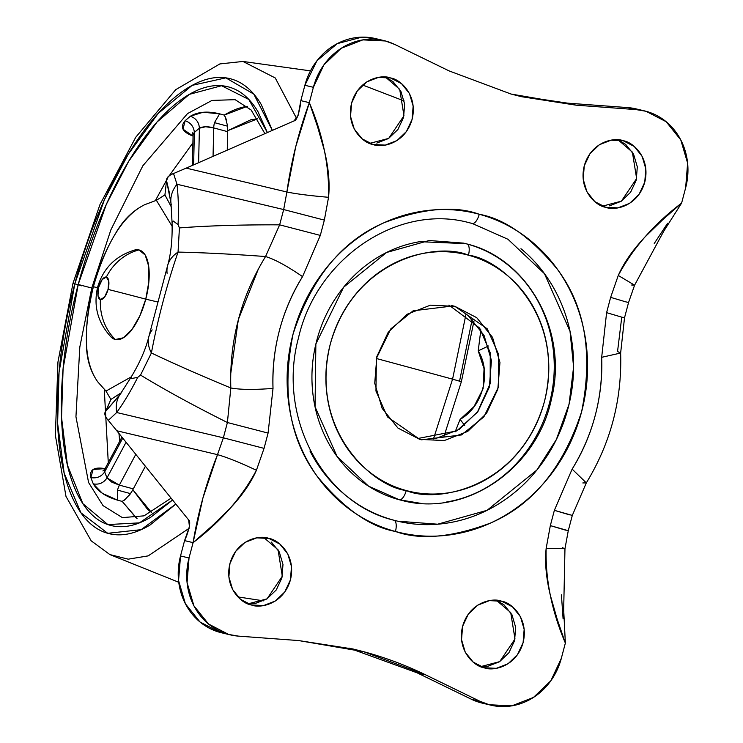 <?xml version="1.0" encoding="UTF-8"?>
<svg xmlns="http://www.w3.org/2000/svg" width="743" height="743" viewBox="0 0 743 743"><rect width="100%" height="100%" fill="white"/><g stroke="black" fill="none" stroke-linecap="round" stroke-linejoin="round"><path stroke-width="1.11" d="M110.902 336.839A46.326 19.132 -74.9 0 0 115.314 339.514A52.019 47.376 -76.7 0 1 100.398 299.568A11.647 4.811 105.1 0 1 98.698 287.197A11.647 4.811 105.1 0 1 106.351 277.055A11.647 4.811 105.1 0 1 108.051 289.417A52.019 0.604 14.8 0 1 145.767 299.141A46.326 19.132 -74.9 0 0 138.978 249.936A52.019 47.376 103.3 0 0 106.351 277.055A52.019 47.376 -76.7 0 1 138.978 249.936A46.326 19.132 -74.9 0 0 134.307 250.14M98.698 287.197A52.019 0.604 -165.2 0 0 97.658 287.049A52.019 0.604 14.8 0 1 98.698 287.197L102.172 279.563L106.351 277.055L108.784 281.133L108.051 289.417A11.647 4.811 105.1 0 1 100.398 299.568A52.019 47.376 103.3 0 0 115.314 339.514A46.326 19.132 -74.9 0 0 145.767 299.141A52.019 0.604 -165.2 0 0 108.051 289.417L104.577 297.051L100.398 299.568L97.965 295.482L98.698 287.197M110.837 336.783L115.314 339.514L123.338 337.786L131.948 329.511L139.823 315.942L145.767 299.141L148.879 281.662L148.684 266.18L145.201 255.035L138.978 249.936L134.177 250.177M397.672 521.187L393.948 520.239C323.084 503.336 277.065 416.842 298.417 338.186C316.314 258.323 397.867 203.554 468.508 222.528L472.288 223.485A10.588 4.374 -74.9 0 0 479.254 214.263C454.735 205.384 423.092 208.17 384.317 222.631C342.031 240.732 311.623 277.836 293.095 333.941C281.476 391.923 289.538 439.401 317.27 476.393C343.749 508.463 369.81 526.815 395.443 531.468C414.575 536.632 434.033 537.57 453.834 534.291C473.635 531.013 492.265 523.759 509.717 512.531C527.177 501.311 542.13 486.971 554.584 469.52C567.039 452.06 576.039 432.816 581.602 411.789C587.156 390.753 588.846 369.54 586.654 348.133C584.472 326.725 578.574 306.766 568.98 288.238C559.386 269.718 546.811 254.05 531.264 241.234C515.716 228.417 498.377 219.426 479.254 214.263C460.121 209.108 440.655 208.161 420.854 211.439C401.053 214.727 382.431 221.971 364.971 233.2C347.52 244.419 332.567 258.759 320.112 276.21C307.658 293.671 298.649 312.914 293.095 333.941C287.532 354.978 285.851 376.19 288.033 397.598C290.225 419.006 296.113 438.974 305.707 457.493C315.311 476.012 327.877 491.68 343.424 504.497C358.971 517.314 376.311 526.304 395.443 531.468A10.588 4.374 -74.9 0 0 393.948 520.239A10.588 4.374 105.1 0 1 395.443 531.468C419.953 540.347 451.595 537.56 490.371 523.1C532.657 504.999 563.073 467.895 581.602 411.789C593.211 353.807 585.15 306.33 557.417 269.337C530.939 237.268 504.878 218.916 479.254 214.263A10.588 4.374 105.1 0 1 472.288 223.485L507.989 239.283L544.489 273.721L570.02 331.304L573.605 367.005L569.064 404.164L556.358 439.512L536.855 470.05L487.055 510.32L437.627 524.205L397.672 521.187L393.892 520.221C375.995 515.401 359.779 506.986 345.235 494.996C330.691 483.006 318.923 468.35 309.952 451.02M465.731 243.648L419.795 241.679C403.83 244.326 388.803 250.168 374.723 259.223C360.652 268.269 348.588 279.832 338.548 293.912C328.499 307.992 321.236 323.511 316.759 340.47C312.274 357.429 310.918 374.537 312.682 391.802C314.447 409.068 319.193 425.163 326.939 440.107C334.675 455.041 344.817 467.672 357.355 478.009C369.884 488.346 383.871 495.6 399.297 499.76A10.588 4.374 -74.9 0 0 406.254 490.538C373.701 486.823 308.763 431.479 330.319 343.99C354.792 257.282 438.379 242.023 468.434 255.193C500.996 258.917 565.925 314.252 544.378 401.74C519.905 488.448 436.308 503.717 406.254 490.538A10.588 4.374 105.1 0 1 399.297 499.76L402.557 500.587C466.186 517.537 537.737 467.895 551.612 398.267C568.163 331.852 528.607 258.945 466.938 243.964A10.588 4.374 105.1 0 1 468.434 255.193C482.625 259.028 495.488 265.697 507.023 275.207C518.558 284.708 527.892 296.336 535.006 310.082C542.13 323.818 546.504 338.632 548.12 354.513C549.746 370.395 548.492 386.137 544.378 401.74C540.254 417.343 533.567 431.627 524.326 444.574C515.085 457.53 503.995 468.164 491.039 476.495C478.093 484.817 464.273 490.194 449.58 492.628C434.887 495.061 420.445 494.364 406.254 490.538C392.063 486.711 379.199 480.034 367.664 470.533C356.129 461.022 346.805 449.394 339.681 435.649C332.558 421.913 328.192 407.099 326.567 391.217C324.942 375.336 326.196 359.593 330.319 343.99C334.443 328.387 341.121 314.103 350.362 301.156C359.603 288.2 370.701 277.566 383.648 269.245C396.604 260.914 410.424 255.536 425.107 253.103C439.8 250.67 454.242 251.366 468.434 255.193A10.588 4.374 -74.9 0 0 466.948 243.964L463.623 243.128L429.175 240.518L386.574 252.49L343.637 287.207L315.868 344L315.051 406.82L337.062 456.462L368.528 486.145L399.297 499.76L420.668 503.336M466.994 243.983L463.623 243.128M605.721 207.288C596.518 206.229 578.175 190.589 584.258 165.865C591.177 141.365 614.795 137.046 623.293 140.771L611.052 140.186L599.332 144.746L589.923 153.764L584.258 165.865L583.199 179.212L586.905 191.768L594.818 201.632L605.721 207.288L617.962 207.873L629.683 203.313L639.091 194.294L644.757 182.193L645.816 168.837L642.11 156.281L634.197 146.427L623.293 140.771C632.497 141.82 650.849 157.46 644.757 182.193C637.838 206.693 614.22 211.003 605.721 207.288L606.437 207.464M622.448 140.557L623.293 140.771M419.776 439.373L387.409 416.86L375.958 391.05L376.395 358.386L390.827 328.852L413.154 310.797L453.221 305.93L454.92 306.357L451.512 305.549L454.92 306.357L430.429 305.169L406.997 314.298L388.18 332.335L376.85 356.547L374.732 383.239L382.143 408.353L397.96 428.07L419.776 439.373L444.258 440.562L467.7 431.432L486.507 413.396L497.838 389.183L499.955 362.491L492.544 337.378L476.727 317.67L454.92 306.357L487.278 328.87L498.729 354.69L498.302 387.354L483.86 416.879L461.533 434.934L421.467 439.81L419.776 439.373M484.065 667.734C474.861 666.685 456.518 651.044 462.601 626.321C469.52 601.821 493.148 597.502 501.636 601.226L489.396 600.632L477.675 605.192L468.266 614.21L462.601 626.321L461.542 639.667L465.248 652.224L473.161 662.078L484.065 667.734L496.305 668.328L508.026 663.768L517.434 654.75L523.1 642.639L524.159 629.293L520.453 616.736L512.54 606.882L501.636 601.226C510.84 602.276 529.192 617.916 523.1 642.639C516.181 667.149 492.563 671.458 484.065 667.734L484.78 667.92M500.791 601.013L501.636 601.226M251.394 604.96C242.199 603.91 223.847 588.27 229.94 563.547C236.85 539.037 260.477 534.728 268.966 538.452L256.725 537.858L245.004 542.418L235.605 551.436L229.94 563.547L228.872 576.893L232.587 589.45L240.491 599.304L251.394 604.96L263.644 605.554L275.356 600.985L284.764 591.967L290.429 579.865L291.488 566.519L287.782 553.962L279.879 544.099L268.966 538.452C278.17 539.502 296.522 555.142 290.429 579.865C283.51 604.365 259.892 608.684 251.394 604.96L252.109 605.146M268.121 538.229L268.966 538.452M373.051 144.504C363.856 143.455 345.504 127.815 351.597 103.091C358.507 78.591 382.134 74.272 390.623 77.996L378.382 77.402L366.661 81.962L357.262 90.99L351.597 103.091L350.529 116.437L354.235 128.994L362.147 138.848L373.051 144.504L385.301 145.099L397.013 140.538L406.421 131.52L412.086 119.409L413.145 106.063L409.439 93.507L401.536 83.653L390.623 77.996C399.827 79.046 418.179 94.686 412.086 119.409C405.167 143.919 381.549 148.228 373.051 144.504L373.766 144.69M389.778 77.783L390.623 77.996M517.202 95.643L567.559 103.147L576.066 105.172L636.184 109.611L646.038 111.283L666.174 121.722L680.774 139.916L687.619 163.107L685.659 187.747L681.61 203.09L662.71 219.714L645.035 236.924C632.702 250.038 623.776 262.883 618.269 275.467L610.644 297.358L606.604 312.645L601.672 357.318C602.452 376.859 600.298 396.233 595.217 415.458C590.137 434.692 582.438 452.58 572.138 469.121L554.371 510.33L550.331 525.617L546.151 548.436C544.712 562.117 546.114 577.757 550.34 595.329L557.166 619.151L565.358 643.085L561.299 658.428A63.508 57.833 -76.7 0 1 490.965 705.191A63.508 57.833 -76.7 0 1 489.238 704.754L479.867 701.243L471.359 699.228A63.508 57.833 103.3 0 0 480.73 702.739L489.238 704.754A63.508 57.833 -76.7 0 1 479.867 701.243L425.563 674.811L363.68 651.695L298.621 640.559L238.512 636.129L228.649 634.448L208.514 624.009L193.914 605.814L187.078 582.623L189.028 557.984L193.087 542.641L184.58 540.616L193.087 542.641L202.904 498.079L217.504 454.651L116.809 430.764L188.629 519.933L189.456 526.583L184.58 540.616L180.521 555.968A63.508 57.833 103.3 0 0 220.142 632.432L228.649 634.448A63.508 57.833 -76.7 0 1 189.028 557.984L180.521 555.968L189.028 557.984L193.087 542.641L211.987 526.016L229.661 508.806C241.995 495.702 250.911 482.848 256.419 470.263L264.053 448.373L268.084 433.085L273.015 388.413C272.244 368.872 274.399 349.498 279.479 330.273C284.56 311.038 292.25 293.151 302.55 276.619L320.317 235.401L324.357 220.114L328.545 197.294C329.976 183.614 328.582 167.983 324.357 150.402L317.521 126.579L309.339 102.655L313.388 87.302A63.508 57.833 -76.7 0 1 383.787 40.549A63.508 57.833 -76.7 0 1 385.45 40.976A63.508 57.833 -76.7 0 1 394.83 44.487L449.134 70.919L511.017 94.036L576.066 105.172L521.456 96.683L511.017 94.036L449.134 70.919L394.83 44.487L385.45 40.976L362.844 39.881L341.213 48.304L323.846 64.957L313.388 87.302L304.881 85.287L313.388 87.302L309.339 102.655L300.831 100.63L309.339 102.655C298.667 131.678 291.182 161.463 286.891 192L295.723 146.761L309.339 102.655C322.964 134.762 329.363 166.311 328.545 197.294L324.357 220.114L283.677 209.554L176.992 184.255A172.813 71.365 105.1 0 1 178.069 224.618L179.425 227.925C208.309 225.714 241.716 224.683 279.637 224.841L283.677 209.554L176.992 184.255L173.5 173.481C168.624 175.469 166.302 177.846 166.534 180.623L169.469 193.171M93.386 286.724C106.184 242.589 123.273 215.256 144.671 204.706L156.392 200.313L172.153 226.318L156.392 200.313L144.671 204.706C132.83 210.622 123.208 220.067 115.787 233.042C105.71 249.862 98.234 267.749 93.386 286.724L97.491 287.699L93.386 286.724C88.222 305.652 85.919 324.784 86.457 344.139C86.55 358.869 90.349 371.481 97.835 381.958C84.21 363.178 82.724 331.434 93.386 286.724M157.897 302.029L145.767 299.15L157.897 302.029M131.288 376.859L105.989 391.069L97.835 381.958L105.989 391.069L131.288 376.859M468.22 315.645L484.037 335.362L491.448 360.476L489.331 387.168L478 411.381L459.183 429.417L435.751 438.537M562.275 547.675L564.968 548.715L546.151 548.436C545.325 579.419 551.733 610.969 565.358 643.085L561.299 658.428L550.842 680.774L533.474 697.426L511.843 705.85L489.238 704.754L480.73 702.739A63.508 57.833 103.3 0 0 482.458 703.175M374.342 38.32A63.508 57.833 103.3 0 0 304.881 85.287L300.831 100.63L298.129 115.314L294.061 120.886L186.205 168.122L286.891 192L186.205 168.122L171.308 174.494M119.354 395.545L105.543 411.455C104.029 413.517 104.939 416.507 108.255 420.427L116.688 412.514L223.364 437.813L227.404 422.526C193.877 405.734 164.918 389.917 140.538 375.076L137.706 377.379A172.813 71.365 105.1 0 1 116.688 412.514A172.813 71.365 -74.9 0 0 137.706 377.379L131.511 378.531M561.42 594.809L563.092 618.873M667.623 223.225L654.239 243.49M636.807 109.082A63.508 57.833 103.3 0 0 627.668 107.586L636.184 109.611A63.508 57.833 -76.7 0 1 644.525 110.902A63.508 57.833 -76.7 0 1 646.038 111.283A63.508 57.833 -76.7 0 1 685.659 187.747L681.61 203.09C653.951 224.07 632.841 248.199 618.269 275.467L634.596 285.173L631.661 285.024M637.243 109.175L627.668 107.586L567.726 103.166L576.234 105.181L636.184 109.611L627.668 107.586L567.559 103.147L576.066 105.172L567.559 103.147M228.649 634.448L220.142 632.432A63.508 57.833 103.3 0 0 221.711 632.822L230.219 634.847A63.508 57.833 -76.7 0 1 228.649 634.448M482.634 703.222L471.359 699.228L417.204 672.87L425.711 674.885L417.204 672.87L471.359 699.228L479.867 701.243L425.563 674.811L417.055 672.796L425.563 674.811A423.361 385.552 103.3 0 0 363.68 651.695L353.241 649.048L298.621 640.559L238.512 636.129A63.508 57.833 -76.7 0 1 230.219 634.847M417.055 672.796L348.978 648.072M230.692 373.952L238.345 319.601L258.518 268.641M265.548 256.539C232.763 254.134 203.591 252.657 178.051 252.091C166.803 284.922 157.915 318.552 151.396 352.971C174.215 363.838 200.694 375.503 230.822 387.976L227.404 422.526C192.929 405.223 163.971 389.406 140.538 375.076L151.396 352.971C173.435 363.494 199.913 375.159 230.822 387.976C229.346 340.638 240.918 296.829 265.548 256.539C231.9 254.087 202.728 252.601 178.051 252.091L179.425 227.925C207.213 225.742 240.621 224.711 279.637 224.841L265.548 256.539C274.622 259.251 286.956 265.938 302.55 276.619L320.317 235.401L324.357 220.114L283.677 209.554L286.891 192C296.429 193.969 310.314 195.734 328.545 197.294C310.314 195.734 296.429 193.969 286.891 192L283.677 209.554L279.637 224.841L320.317 235.401L279.637 224.841L265.548 256.539C274.622 259.251 286.956 265.938 302.55 276.619C281.625 310.89 271.78 348.151 273.015 388.413L268.084 433.085L227.404 422.526L268.084 433.085L264.053 448.373L256.419 470.263C239.831 462.48 226.856 457.279 217.504 454.651L116.809 430.764L188.629 519.933C190.589 521.168 189.874 526.611 186.484 536.26L184.58 540.616L180.521 555.968L178.561 580.608L185.406 603.79L200.006 621.993L220.142 632.432M106.342 410.322L110.883 399.446L105.608 411.371M110.883 399.446L121.258 392.759L110.883 399.446L105.989 391.069M171.373 207.037L164.927 194.898L166.534 180.623L164.927 194.898L156.392 200.313L164.927 194.898L171.373 207.037M376.682 38.868L361.878 37.15L337.22 43.651L316.955 60.768L304.881 85.287L300.831 100.63L300.33 105.376C298.5 115.481 296.411 120.654 294.061 120.886L186.205 168.122M602.397 206.164L621.371 201.167L636.64 178.534L632.377 152.111L618.111 139.879L625.69 144.411L633.603 154.265L637.308 166.822L636.249 180.168L630.584 192.279L621.176 201.297L609.455 205.857M480.74 666.61L499.714 661.623L514.983 638.989L510.72 612.566L496.454 600.325L504.033 604.858L511.946 614.721L515.651 627.278L514.593 640.624L508.927 652.725L499.519 661.744L487.798 666.313L480.758 666.62M271.371 542.084L279.275 551.938L282.981 564.504L281.922 577.85L276.257 589.951L266.848 598.969L255.128 603.53L248.088 603.845L267.043 598.849L282.312 576.206L278.049 549.783L263.793 537.551M385.459 77.105L393.019 81.637L400.932 91.491L404.638 104.048L403.579 117.394L397.914 129.496L388.505 138.523L376.785 143.083M106.806 418.56L116.809 430.764M455.162 431.804L460.121 419.368L474.034 406.57L483.099 388.673L484.046 368.704L478.223 350.845L480.842 329.864M369.726 143.38L388.7 138.393L403.969 115.759L399.706 89.336L385.45 77.096M417.25 438.63L456.722 430.931L477.377 412.244L490.166 383.676L490.25 352.795L479.644 328.072L448.93 305.085M520.954 248.719C535.489 260.709 547.257 275.365 556.228 292.696C565.209 310.017 570.726 328.694 572.769 348.718C574.813 368.742 573.234 388.589 568.042 408.269C562.841 427.94 554.417 445.949 542.761 462.276C531.115 478.603 517.128 492.015 500.791 502.519C484.464 513.014 467.041 519.794 448.521 522.868C429.993 525.933 411.789 525.05 393.892 520.221M446.385 502.036C462.36 499.389 477.377 493.547 491.457 484.492C505.537 475.446 517.592 463.883 527.641 449.803C537.681 435.723 544.944 420.204 549.43 403.245C553.906 386.286 555.262 369.169 553.498 351.913C551.743 334.647 546.987 318.543 539.251 303.608C531.505 288.674 521.372 276.034 508.834 265.697C496.296 255.369 482.309 248.116 466.883 243.955M466.78 243.927L465.777 243.658M294.497 429.965L294.683 430.466M294.377 429.575L294.562 430.086M230.822 387.976C240.156 389.713 254.217 389.861 273.015 388.413C254.217 389.861 240.156 389.713 230.822 387.976L227.404 422.526L223.364 437.813L217.504 454.651L223.364 437.813L264.053 448.373L223.364 437.813L116.688 412.514A52.92 32.478 -144.3 0 1 120.245 394.18A52.92 32.478 35.7 0 0 116.688 412.514L108.255 420.427M625.801 301.862L628.578 302.447L634.596 285.173L618.269 275.467L610.644 297.358L625.801 301.862L610.644 297.358L606.604 312.645L601.672 357.318L620.637 353.036L617.544 351.513L621.761 317.15L624.538 317.725L620.637 353.036L601.672 357.318C602.907 397.579 593.063 434.841 572.138 469.121L554.371 510.33L550.331 525.617L568.274 530.697L564.968 548.715L563.677 609.743L565.358 643.085M488.457 346.024L478.223 350.845L488.457 346.006M464.681 425.488L460.121 419.368L464.681 425.479M148.851 336.625C145.674 349.386 139.684 363.021 130.87 377.528L131.576 377.1M120.245 394.18A52.92 32.478 -144.3 0 1 121.629 392.462M130.861 377.537L120.264 394.161L105.543 411.455L105.153 415.356L106.286 417.752M170.416 175.004L168.187 176.713L166.534 180.623L170.946 202.811A52.92 33.37 -6.5 0 1 176.992 184.255L173.5 173.481M171.243 204.669A52.92 33.37 -6.5 0 1 170.946 202.793A52.92 33.37 173.5 0 1 176.992 184.255A172.813 71.365 -74.9 0 1 178.069 224.618L173.138 220.968L172.385 222.659L172.023 221.813L170.946 202.811M460.121 419.368C482.69 406.746 491.782 372.8 478.223 350.845M140.538 375.076L151.396 352.971A63.508 34.187 -165.3 0 1 148.841 336.663A63.508 34.187 -165.3 0 1 152.157 329.883M137.706 377.379L140.511 375.039M148.851 336.653A63.508 34.187 14.7 0 0 151.396 352.971C157.915 318.552 166.803 284.922 178.051 252.091A63.508 35.413 -165 0 0 167.639 265.539A63.508 35.413 15 0 1 178.051 252.091L179.425 227.925M179.388 227.952L178.069 224.618M167.101 273.313A63.508 35.413 15 0 1 167.639 265.53M256.419 470.263C239.831 462.48 226.856 457.279 217.504 454.651C206.173 483.219 198.037 512.549 193.087 542.641C220.736 521.66 241.846 497.531 256.419 470.263M564.968 548.715L546.151 548.436L550.331 525.617L565.488 530.121M569.528 514.843L554.371 510.33L572.305 515.419L568.274 530.697M572.305 515.419L586.32 482.885L572.138 469.121L586.32 482.885L582.818 482.95M606.604 312.645L621.761 317.15L606.604 312.645M227.72 130.684L257.691 118.787L250.744 119.818L227.72 130.684L227.646 126.208L214.495 122.66A10.588 4.374 -74.9 0 0 213.715 127.907L227.674 131.678L227.247 150.142L227.72 130.684A10.588 4.374 -74.9 0 0 227.674 131.678L213.715 127.907L205.662 126.747L199.403 128.186A205.857 85.008 -74.9 0 0 194.369 132.43L193.626 164.872L194.369 132.43L193.078 135.152L192.456 132.821L193.496 133.554M105.079 468.61L93.107 469.474L90.841 477.6L93.293 483.897L102.404 493.352L117.533 500.15L122.186 501.404L117.533 500.15L117.413 490.083L130.573 493.64L124.406 500.178M443.942 436.587L461.366 381.698L452.571 379.162L433.494 438.872L452.571 379.162A529.202 6.102 -165.2 0 0 376.367 358.498A529.202 6.102 14.8 0 1 452.571 379.162L466.047 313.936L452.571 379.162L461.366 381.698L459.518 381.317L472.204 319.239M189.075 528.347L148.163 555.894L128.214 559.173L109.908 554.594L128.233 559.173L148.201 555.875L189.159 528.273M175.84 504.051L141.161 529.666L107.726 533.307L80.931 512.809L64.177 473.161L57.62 423.408L59.059 372.094L74.829 283.696L72.981 283.315L74.829 283.696C66.861 313.871 61.585 343.47 59.022 372.494C56.459 401.517 56.793 427.745 60.025 451.196C63.257 474.638 69.145 493.51 77.69 507.803C86.234 522.106 96.776 530.743 109.323 533.715C121.871 536.697 135.467 533.78 150.114 524.985L175.85 504.07M78.201 284.495L63.09 368.63L61.539 417.492L67.427 465.127L82.863 503.67L107.856 524.577L139.433 522.868L172.59 500.02L150.801 517.193C136.675 525.682 123.561 528.487 111.459 525.617C99.358 522.747 89.188 514.416 80.959 500.633C72.721 486.841 67.037 468.638 63.917 446.032C60.805 423.417 60.48 398.118 62.951 370.135C65.421 342.142 70.511 313.602 78.201 284.495L91.76 288.015L78.201 284.495C85.891 255.388 95.596 227.943 107.336 202.152C119.075 176.36 131.938 154.191 145.934 135.635C159.921 117.088 173.983 103.565 188.109 95.076C202.226 86.597 215.34 83.783 227.442 86.652C239.543 89.522 249.713 97.853 257.951 111.645L267.387 132.57L248.812 99.451L221.553 85.724L189.307 94.37L157.033 122.01L128.706 161.268L106.24 204.576L78.201 284.495M122.372 517.62L102.989 505.593L88.584 482.523L75.944 416.777L79.817 347.009L91.76 288.015L110.874 229.856L142.823 165.81L187.515 113.595L211.996 100.426L235.141 99.673L211.996 100.426L187.515 113.595L142.823 165.81L110.874 229.856L91.76 288.015L92.959 288.34L91.76 288.015L79.817 347.009L75.944 416.777L88.584 482.523L102.989 505.593L122.372 517.62L144.021 515.846L171.094 498.163M193.134 136.136C182.462 132.17 179.806 127.016 185.146 120.663L190.44 116.205C197.972 111.738 207.696 110.939 219.603 113.828L224.256 115.091A216.445 89.383 -74.9 0 1 247.363 106.323L224.256 115.091L219.603 113.828L203.108 112.249L190.44 116.205L185.146 120.663L183.01 129.161L193.059 136.118M192.901 142.86L169.228 175.775L192.901 142.86M166.516 180.27L155.315 200.712L166.516 180.27M108.283 462.62L104.261 389.137L108.283 462.62M118.945 433.429L119.734 441.203L118.945 433.429M193.617 133.359L194.369 132.43C193.821 126.691 190.747 122.771 185.146 120.663C190.747 122.771 193.821 126.691 194.369 132.43L199.403 128.186C199.013 122.316 196.031 118.323 190.44 116.205C196.031 118.323 199.013 122.316 199.403 128.186L198.613 162.689L199.403 128.186C203.006 126.375 207.771 126.282 213.715 127.907L213.055 156.355L213.715 127.907A10.588 4.374 105.1 0 1 214.495 122.66L219.603 113.828L214.495 122.66L227.646 126.208L225.213 116.744M136.275 518.02L122.186 501.404L137.074 518.633M145.387 466.251L133.294 488.875A10.588 4.374 -74.9 0 0 132.848 489.767L147.755 509.624L151.47 512.447L132.848 489.767A10.588 4.374 105.1 0 1 133.294 488.875L119.335 485.105L135.793 454.335L119.335 485.105L133.294 488.875L145.387 466.251M122.186 501.404L126.031 498.822M129.468 495.107L132.848 489.767L130.573 493.64L117.413 490.083L119.335 485.105L117.413 490.083L117.533 500.15C105.747 496.677 97.667 491.253 93.293 483.897C99.181 484.873 103.751 482.866 107.001 477.898L126.059 442.252L107.001 477.898L111.756 482.133L119.335 485.105L107.001 477.898C103.751 482.866 99.181 484.873 93.293 483.897L90.841 477.6C96.739 478.594 101.345 476.69 104.67 471.907A205.857 85.008 -74.9 0 0 107.001 477.898L104.67 471.907L122.734 438.129L104.67 471.907C101.345 476.69 96.739 478.594 90.841 477.6C89.281 469.669 94.092 466.697 105.274 468.666M272.356 130.387L261.211 104.466C252.676 90.172 242.125 81.535 229.578 78.554C217.03 75.582 203.443 78.498 188.796 87.293C174.15 96.088 159.569 110.113 145.061 129.347C130.554 148.581 117.208 171.568 105.042 198.316C92.875 225.055 82.807 253.521 74.829 283.696L104.41 199.718L128.195 154.293L158.166 113.447L192.168 85.361L225.826 77.857L253.8 94.101L272.328 130.397M296.596 118.453L275.254 77.969L242.961 61.455L275.235 77.941L296.568 118.36M81.776 285.841L72.981 283.315L57.945 362.055L55.381 435.37L65.978 496.38L91.194 540.839L109.908 554.594L178.757 582.271M121.917 437.116L104.856 469.028L104.67 471.907L104.475 470.384M224.256 115.091L226.29 119.372M134.613 250.057C115.592 255.871 103.277 268.204 97.658 287.049C93.265 305.995 97.751 322.666 111.125 337.081M521.456 96.683L520.741 96.516M490.807 705.153L482.3 703.138M383.89 40.577L375.382 38.562M635.971 108.868L644.478 110.883M353.241 649.048L352.442 648.862M148.86 336.625L167.63 265.567C171.094 253.252 172.562 238.679 172.023 221.841M620.637 353.036C622.077 399.771 610.635 443.051 586.32 482.885M628.578 302.447L624.538 317.725M634.596 285.173L663.638 231.389L681.61 203.09M263.514 600.846L237.899 596.908M264.907 133.656L251.199 110.057L235.141 99.673M242.961 61.455L219.872 63.926L175.719 89.671L135.774 137.214L99.989 204.52L72.981 283.306M404.192 100.983L362.63 85.018M310.453 70.864L242.989 61.455M461.366 381.698L473.978 321.06M192.391 165.41L193.078 135.152M102.896 470.969L104.865 469.037"/></g></svg>
